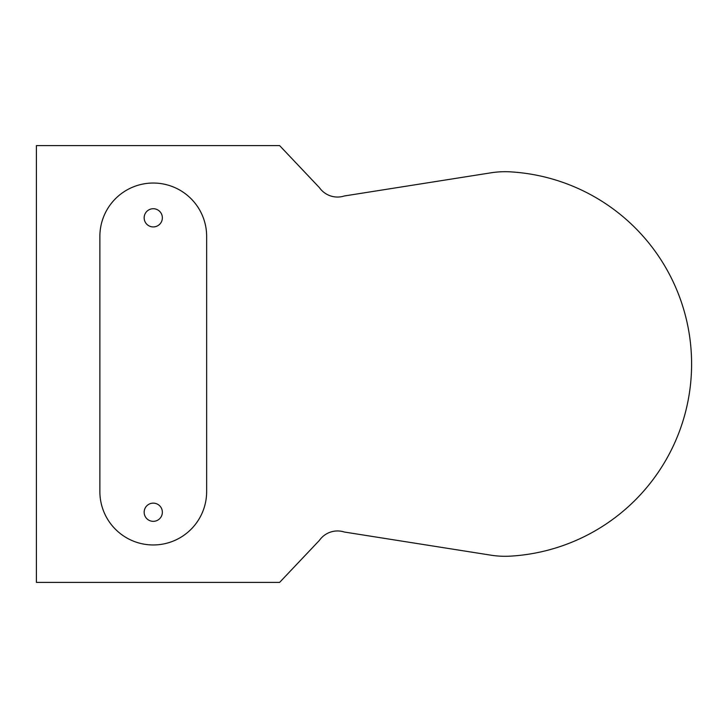 <?xml version="1.0" encoding="UTF-8"?>
<svg xmlns="http://www.w3.org/2000/svg" width="728" height="728" viewBox="0 0 728 728"><rect width="100%" height="100%" fill="white"/><g stroke="black" fill="none" stroke-linecap="round" stroke-linejoin="round"><path stroke-width="1.09" d="M344.362 532.032L490.936 555.182A91 91 0 0 0 510.519 556.137A192.474 192.474 0 0 0 691.6 364A192.474 192.474 0 0 0 510.519 171.863A91 91 0 0 0 490.936 172.818L344.362 195.969A22.168 22.168 0 0 1 319.374 187.587L279.616 145.6L319.374 187.587L279.616 145.6L36.4 145.6L36.4 582.4L279.616 582.4L319.374 540.413A22.168 22.168 0 0 1 344.362 532.032L490.936 555.182A91 91 0 0 0 510.528 556.137A192.474 192.474 0 0 0 691.6 364A192.474 192.474 0 0 0 510.528 171.863A91 91 0 0 0 490.936 172.818L344.362 195.969L490.936 172.818M206.652 491.573L206.652 236.427A53.39 53.39 0 0 0 153.262 183.037A53.39 53.39 0 0 0 99.873 236.427L99.873 491.573A53.39 53.39 0 0 0 153.262 544.963A53.39 53.39 0 0 0 206.652 491.573M153.262 503.139A9.1 9.1 0 0 0 145.382 516.789A9.1 9.1 0 0 0 161.143 516.789A9.1 9.1 0 0 0 153.262 503.139M153.262 208.727A9.1 9.1 0 0 0 145.382 222.377A9.1 9.1 0 0 0 161.143 222.377A9.1 9.1 0 0 0 153.262 208.727"/></g></svg>
